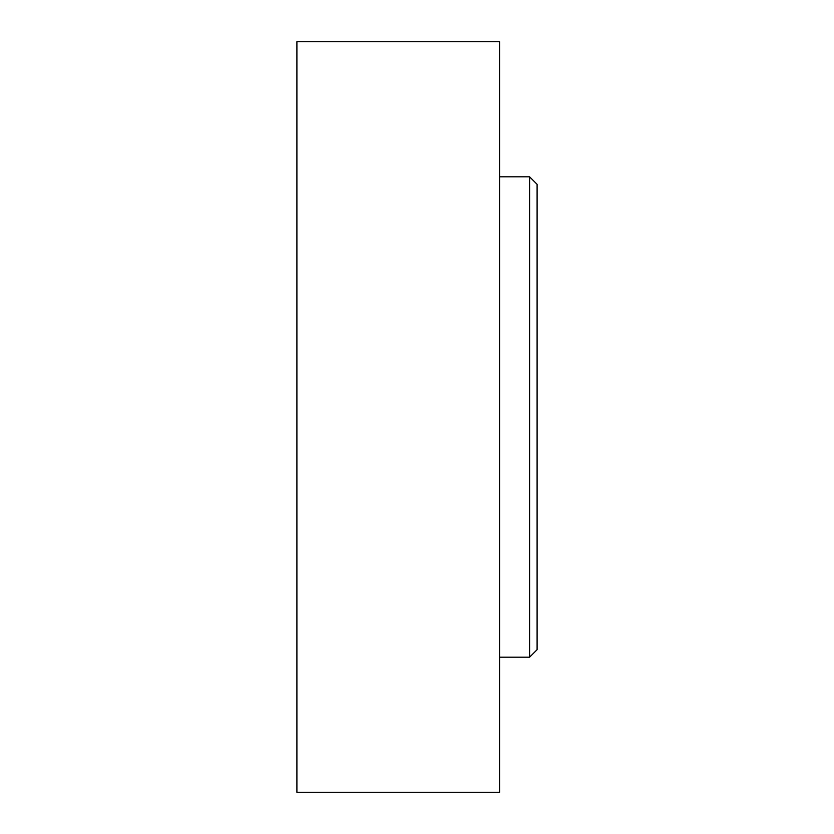 <?xml version="1.0" encoding="UTF-8"?>
<svg xmlns="http://www.w3.org/2000/svg" width="834" height="834" viewBox="0 0 834 834"><rect width="100%" height="100%" fill="white"/><g stroke="black" fill="none" stroke-linecap="round" stroke-linejoin="round"><path stroke-width="1.25" d="M529.59 176.808L537.096 184.314L537.096 649.686L529.59 657.192L529.59 176.808L499.566 176.808M499.566 417L499.566 792.3L296.904 792.3L296.904 41.7L499.566 41.7L499.566 417M529.59 657.192L499.566 657.192"/></g></svg>
